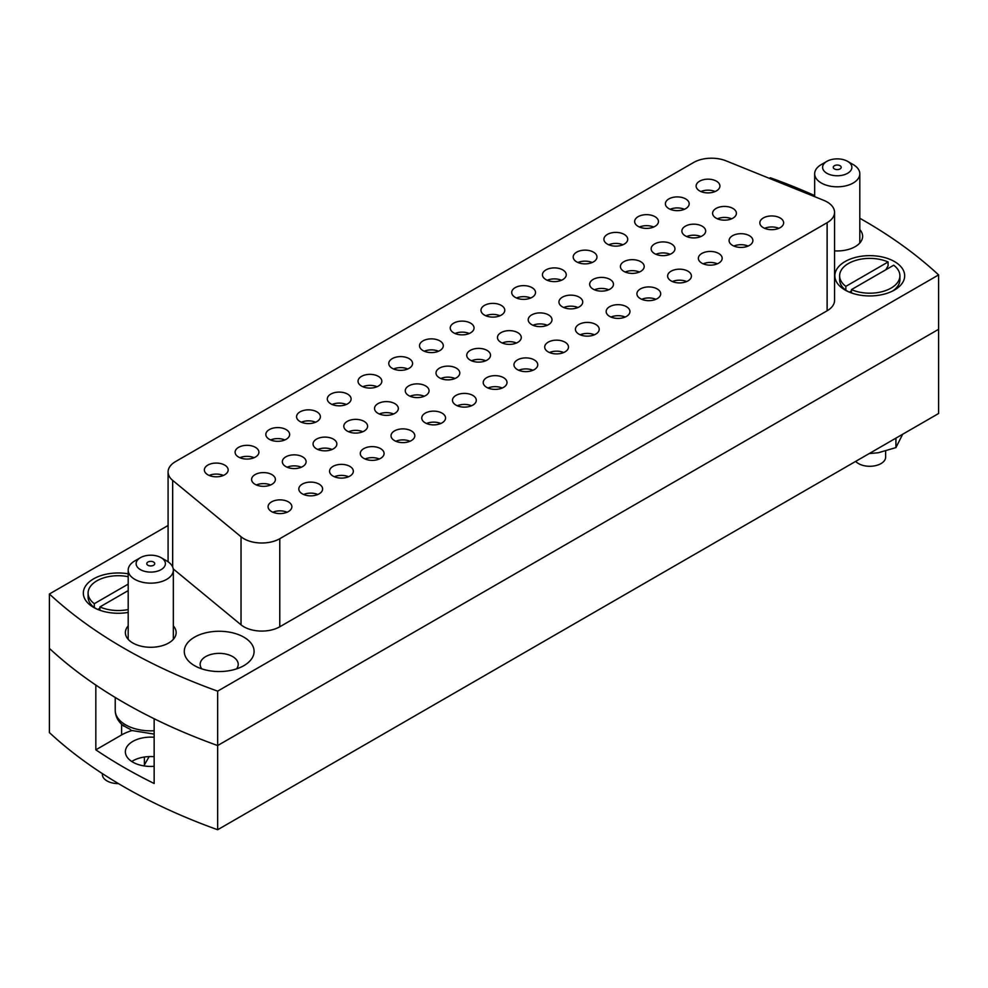 <?xml version="1.0" encoding="UTF-8"?>
<svg xmlns="http://www.w3.org/2000/svg" width="988" height="988" viewBox="0 0 988 988"><rect width="100%" height="100%" fill="white"/><g stroke="black" fill="none" stroke-linecap="round" stroke-linejoin="round"><path stroke-width="1.48" d="M471.523 360.756A11.893 6.867 180 0 1 485.75 360.756M470.214 360.114A11.893 6.867 180 0 1 466.731 355.248A11.893 6.867 180 0 1 474.079 348.912A11.893 6.867 180 0 1 487.047 350.394A11.893 6.867 180 0 1 490.53 355.248A11.893 6.867 180 0 1 483.181 361.596A11.893 6.867 180 0 1 470.214 360.114M518.737 370.278A11.893 6.867 180 0 1 532.977 370.278M517.44 369.636A11.893 6.867 180 0 1 513.958 364.77A11.893 6.867 180 0 1 521.306 358.422A11.893 6.867 180 0 1 534.273 359.916A11.893 6.867 180 0 1 537.756 364.77A11.893 6.867 180 0 1 530.408 371.118A11.893 6.867 180 0 1 517.44 369.636M455.023 333.499A11.893 6.867 180 0 1 469.263 333.499M453.727 332.845A11.893 6.867 180 0 1 450.244 327.991A11.893 6.867 180 0 1 457.592 321.643A11.893 6.867 180 0 1 470.56 323.125A11.893 6.867 180 0 1 474.042 327.991A11.893 6.867 180 0 1 466.694 334.339A11.893 6.867 180 0 1 453.727 332.845M827.129 201.972A25.379 14.659 0 0 0 823.733 200.329L726.094 160.859A25.379 14.659 0 0 0 693.588 162.501L175.518 461.606A25.379 14.659 0 0 0 168.084 471.968A25.379 14.659 0 0 0 172.665 480.378L241.035 536.756A25.379 14.659 0 0 0 279.777 538.707L827.129 222.695A25.379 14.659 0 0 0 834.551 212.334A25.379 14.659 0 0 0 827.129 201.972M128.193 625.91A25.379 14.659 0 0 0 125.377 632.629A25.379 14.659 0 0 0 132.812 642.99A25.379 14.659 0 0 0 160.476 646.164A25.379 14.659 0 0 0 176.148 632.629A25.379 14.659 0 0 0 173.332 625.91M128.193 573.806A34.901 20.143 0 0 0 88.253 582.809A34.901 20.143 0 0 0 93.551 607.361L93.551 607.361A34.901 20.143 0 0 0 128.193 612.424M243.863 637.161A34.901 20.143 0 0 0 194.513 637.161A34.901 20.143 0 0 0 194.513 665.653L194.513 665.653A34.901 20.143 0 0 0 243.863 665.653A34.901 20.143 0 0 0 243.863 637.161M236.527 668.888A19.031 10.992 0 0 0 238.219 664.356A19.031 10.992 0 0 0 232.649 656.588A19.031 10.992 0 0 0 211.901 654.204A19.031 10.992 0 0 0 200.144 664.356A19.031 10.992 0 0 0 201.848 668.888M894.449 261.548A34.901 20.143 0 0 0 845.086 261.548A34.901 20.143 0 0 0 845.086 290.04L845.086 290.04A34.901 20.143 0 0 0 894.449 290.04A34.901 20.143 0 0 0 894.449 261.548M168.084 525.48L49.4 593.998L49.4 648.4A523.479 302.229 0 0 0 95.824 685.067L95.824 749.83A523.479 302.229 180 0 0 123.846 767.33A523.479 302.229 180 0 0 154.153 783.496L154.153 718.733A523.479 302.229 0 0 0 217.656 745.545L217.656 829.735A523.479 302.229 0 0 1 123.846 786.757A523.479 302.229 0 0 1 49.4 732.59L49.4 648.4A523.479 302.229 0 0 0 123.846 702.567A523.479 302.229 0 0 0 217.656 745.545L217.656 691.143L938.6 274.911A523.479 302.229 0 0 0 859.807 218.262M49.4 593.998A523.479 302.229 0 0 0 123.846 648.165A523.479 302.229 0 0 0 217.656 691.143M488.01 388.025A11.893 6.867 180 0 1 502.237 388.025M486.714 387.37A11.893 6.867 180 0 1 483.218 382.517A11.893 6.867 180 0 1 490.567 376.169A11.893 6.867 180 0 1 503.534 377.663A11.893 6.867 180 0 1 507.017 382.517A11.893 6.867 180 0 1 499.669 388.864A11.893 6.867 180 0 1 486.714 387.37M424.297 351.234A11.893 6.867 180 0 1 438.524 351.234M423 350.592A11.893 6.867 180 0 1 419.517 345.738A11.893 6.867 180 0 1 426.853 339.39A11.893 6.867 180 0 1 439.821 340.872A11.893 6.867 180 0 1 443.303 345.738A11.893 6.867 180 0 1 435.967 352.074A11.893 6.867 180 0 1 423 350.592M457.271 405.772A11.893 6.867 180 0 1 471.498 405.772M455.974 405.117A11.893 6.867 180 0 1 452.492 400.264A11.893 6.867 180 0 1 459.84 393.916A11.893 6.867 180 0 1 472.795 395.41A11.893 6.867 180 0 1 476.29 400.264A11.893 6.867 180 0 1 468.942 406.611A11.893 6.867 180 0 1 455.974 405.117M393.557 368.981A11.893 6.867 180 0 1 407.785 368.981M392.261 368.339A11.893 6.867 180 0 1 388.778 363.473A11.893 6.867 180 0 1 396.126 357.125A11.893 6.867 180 0 1 409.094 358.619A11.893 6.867 180 0 1 412.576 363.473A11.893 6.867 180 0 1 405.228 369.821A11.893 6.867 180 0 1 392.261 368.339M426.532 423.506A11.893 6.867 180 0 1 440.772 423.506M425.235 422.864A11.893 6.867 180 0 1 421.753 418.01A11.893 6.867 180 0 1 429.101 411.663A11.893 6.867 180 0 1 442.068 413.145A11.893 6.867 180 0 1 445.551 418.01A11.893 6.867 180 0 1 438.203 424.346A11.893 6.867 180 0 1 425.235 422.864M362.831 386.728A11.893 6.867 180 0 1 377.058 386.728M361.534 386.073A11.893 6.867 180 0 1 358.039 381.22A11.893 6.867 180 0 1 365.387 374.872A11.893 6.867 180 0 1 378.355 376.366A11.893 6.867 180 0 1 381.837 381.22A11.893 6.867 180 0 1 374.489 387.568A11.893 6.867 180 0 1 361.534 386.073M395.805 441.253A11.893 6.867 180 0 1 410.032 441.253M394.508 440.611A11.893 6.867 180 0 1 391.026 435.745A11.893 6.867 180 0 1 398.362 429.41A11.893 6.867 180 0 1 411.329 430.892A11.893 6.867 180 0 1 414.812 435.745A11.893 6.867 180 0 1 407.476 442.093A11.893 6.867 180 0 1 394.508 440.611M332.091 404.475A11.893 6.867 180 0 1 346.319 404.475M330.795 403.82A11.893 6.867 180 0 1 327.312 398.967A11.893 6.867 180 0 1 334.648 392.619A11.893 6.867 180 0 1 347.615 394.113A11.893 6.867 180 0 1 351.098 398.967A11.893 6.867 180 0 1 343.762 405.315A11.893 6.867 180 0 1 330.795 403.82M365.066 459A11.893 6.867 180 0 1 379.293 459M363.769 458.346A11.893 6.867 180 0 1 360.287 453.492A11.893 6.867 180 0 1 367.635 447.144A11.893 6.867 180 0 1 380.602 448.638A11.893 6.867 180 0 1 384.085 453.492A11.893 6.867 180 0 1 376.737 459.84A11.893 6.867 180 0 1 363.769 458.346M301.352 422.209A11.893 6.867 180 0 1 315.592 422.209M300.056 421.567A11.893 6.867 180 0 1 296.573 416.714A11.893 6.867 180 0 1 303.921 410.366A11.893 6.867 180 0 1 316.889 411.848A11.893 6.867 180 0 1 320.371 416.714A11.893 6.867 180 0 1 313.023 423.062A11.893 6.867 180 0 1 300.056 421.567M334.339 476.747A11.893 6.867 180 0 1 348.566 476.747M333.042 476.093A11.893 6.867 180 0 1 329.547 471.239A11.893 6.867 180 0 1 336.896 464.891A11.893 6.867 180 0 1 349.863 466.385A11.893 6.867 180 0 1 353.346 471.239A11.893 6.867 180 0 1 345.998 477.587A11.893 6.867 180 0 1 333.042 476.093M270.626 439.956A11.893 6.867 180 0 1 284.853 439.956M269.329 439.314A11.893 6.867 180 0 1 265.834 434.461A11.893 6.867 180 0 1 273.182 428.113A11.893 6.867 180 0 1 286.149 429.595A11.893 6.867 180 0 1 289.632 434.461A11.893 6.867 180 0 1 282.284 440.796A11.893 6.867 180 0 1 269.329 439.314M303.6 494.494A11.893 6.867 180 0 1 317.827 494.494M302.303 493.839A11.893 6.867 180 0 1 298.821 488.986A11.893 6.867 180 0 1 306.157 482.638A11.893 6.867 180 0 1 319.124 484.12A11.893 6.867 180 0 1 322.607 488.986A11.893 6.867 180 0 1 315.271 495.334A11.893 6.867 180 0 1 302.303 493.839M239.886 457.703A11.893 6.867 180 0 1 254.114 457.703M238.59 457.061A11.893 6.867 180 0 1 235.107 452.195A11.893 6.867 180 0 1 242.455 445.847A11.893 6.867 180 0 1 255.41 447.342A11.893 6.867 180 0 1 258.905 452.195A11.893 6.867 180 0 1 251.557 458.543A11.893 6.867 180 0 1 238.59 457.061M272.861 512.229A11.893 6.867 180 0 1 287.1 512.229M271.564 511.586A11.893 6.867 180 0 1 268.081 506.733A11.893 6.867 180 0 1 275.43 500.385A11.893 6.867 180 0 1 288.397 501.867A11.893 6.867 180 0 1 291.88 506.733A11.893 6.867 180 0 1 284.532 513.068A11.893 6.867 180 0 1 271.564 511.586M209.147 475.45A11.893 6.867 180 0 1 223.387 475.45M207.851 474.796A11.893 6.867 180 0 1 204.368 469.942A11.893 6.867 180 0 1 211.716 463.594A11.893 6.867 180 0 1 224.684 465.089A11.893 6.867 180 0 1 228.166 469.942A11.893 6.867 180 0 1 220.818 476.29A11.893 6.867 180 0 1 207.851 474.796M549.476 352.531A11.893 6.867 180 0 1 563.703 352.531M548.179 351.889A11.893 6.867 180 0 1 544.697 347.023A11.893 6.867 180 0 1 552.033 340.687A11.893 6.867 180 0 1 565 342.169A11.893 6.867 180 0 1 568.483 347.023A11.893 6.867 180 0 1 561.147 353.371A11.893 6.867 180 0 1 548.179 351.889M485.763 315.752A11.893 6.867 180 0 1 499.99 315.752M484.466 315.098A11.893 6.867 180 0 1 480.983 310.244A11.893 6.867 180 0 1 488.331 303.896A11.893 6.867 180 0 1 501.286 305.391A11.893 6.867 180 0 1 504.782 310.244A11.893 6.867 180 0 1 497.433 316.592A11.893 6.867 180 0 1 484.466 315.098M580.215 334.784A11.893 6.867 180 0 1 594.443 334.784M578.906 334.142A11.893 6.867 180 0 1 575.424 329.288A11.893 6.867 180 0 1 582.772 322.94A11.893 6.867 180 0 1 595.739 324.422A11.893 6.867 180 0 1 599.222 329.288A11.893 6.867 180 0 1 591.874 335.624A11.893 6.867 180 0 1 578.906 334.142M516.502 298.006A11.893 6.867 180 0 1 530.729 298.006M515.205 297.351A11.893 6.867 180 0 1 511.71 292.497A11.893 6.867 180 0 1 519.058 286.149A11.893 6.867 180 0 1 532.026 287.644A11.893 6.867 180 0 1 535.508 292.497A11.893 6.867 180 0 1 528.16 298.845A11.893 6.867 180 0 1 515.205 297.351M610.942 317.049A11.893 6.867 180 0 1 625.169 317.049M609.645 316.395A11.893 6.867 180 0 1 606.163 311.541A11.893 6.867 180 0 1 613.511 305.193A11.893 6.867 180 0 1 626.466 306.688A11.893 6.867 180 0 1 629.961 311.541A11.893 6.867 180 0 1 622.613 317.889A11.893 6.867 180 0 1 609.645 316.395M547.229 280.259A11.893 6.867 180 0 1 561.468 280.259M545.932 279.616A11.893 6.867 180 0 1 542.449 274.75A11.893 6.867 180 0 1 549.797 268.415A11.893 6.867 180 0 1 562.765 269.897A11.893 6.867 180 0 1 566.248 274.75A11.893 6.867 180 0 1 558.899 281.098A11.893 6.867 180 0 1 545.932 279.616M641.681 299.302A11.893 6.867 180 0 1 655.909 299.302M640.385 298.648A11.893 6.867 180 0 1 636.902 293.794A11.893 6.867 180 0 1 644.238 287.446A11.893 6.867 180 0 1 657.205 288.941A11.893 6.867 180 0 1 660.688 293.794A11.893 6.867 180 0 1 653.352 300.142A11.893 6.867 180 0 1 640.385 298.648M577.968 262.512A11.893 6.867 180 0 1 592.195 262.512M576.671 261.869A11.893 6.867 180 0 1 573.188 257.016A11.893 6.867 180 0 1 580.524 250.668A11.893 6.867 180 0 1 593.492 252.15A11.893 6.867 180 0 1 596.974 257.016A11.893 6.867 180 0 1 589.638 263.351A11.893 6.867 180 0 1 576.671 261.869M672.408 281.555A11.893 6.867 180 0 1 686.648 281.555M671.111 280.913A11.893 6.867 180 0 1 667.629 276.047A11.893 6.867 180 0 1 674.977 269.699A11.893 6.867 180 0 1 687.944 271.194A11.893 6.867 180 0 1 691.427 276.047A11.893 6.867 180 0 1 684.079 282.395A11.893 6.867 180 0 1 671.111 280.913M608.707 244.777A11.893 6.867 180 0 1 622.934 244.777M607.398 244.122A11.893 6.867 180 0 1 603.915 239.269A11.893 6.867 180 0 1 611.263 232.921A11.893 6.867 180 0 1 624.231 234.415A11.893 6.867 180 0 1 627.713 239.269A11.893 6.867 180 0 1 620.365 245.617A11.893 6.867 180 0 1 607.398 244.122M703.147 263.808A11.893 6.867 180 0 1 717.374 263.808M701.851 263.166A11.893 6.867 180 0 1 698.368 258.3A11.893 6.867 180 0 1 705.716 251.965A11.893 6.867 180 0 1 718.671 253.447A11.893 6.867 180 0 1 722.166 258.3A11.893 6.867 180 0 1 714.818 264.648A11.893 6.867 180 0 1 701.851 263.166M639.434 227.03A11.893 6.867 180 0 1 653.661 227.03M638.137 226.376A11.893 6.867 180 0 1 634.654 221.522A11.893 6.867 180 0 1 642.002 215.174A11.893 6.867 180 0 1 654.958 216.668A11.893 6.867 180 0 1 658.453 221.522A11.893 6.867 180 0 1 651.104 227.87A11.893 6.867 180 0 1 638.137 226.376M733.886 246.061A11.893 6.867 180 0 1 748.114 246.061M732.59 245.419A11.893 6.867 180 0 1 729.095 240.566A11.893 6.867 180 0 1 736.443 234.218A11.893 6.867 180 0 1 749.41 235.7A11.893 6.867 180 0 1 752.893 240.566A11.893 6.867 180 0 1 745.545 246.914A11.893 6.867 180 0 1 732.59 245.419M670.173 209.283A11.893 6.867 180 0 1 684.4 209.283M668.876 208.641A11.893 6.867 180 0 1 665.393 203.775A11.893 6.867 180 0 1 672.729 197.427A11.893 6.867 180 0 1 685.697 198.921A11.893 6.867 180 0 1 689.179 203.775A11.893 6.867 180 0 1 681.844 210.123A11.893 6.867 180 0 1 668.876 208.641M764.613 228.327A11.893 6.867 180 0 1 778.853 228.327M763.316 227.672A11.893 6.867 180 0 1 759.834 222.819A11.893 6.867 180 0 1 767.182 216.471A11.893 6.867 180 0 1 780.15 217.965A11.893 6.867 180 0 1 783.632 222.819A11.893 6.867 180 0 1 776.284 229.167A11.893 6.867 180 0 1 763.316 227.672M700.9 191.536A11.893 6.867 180 0 1 715.139 191.536M699.603 190.894A11.893 6.867 180 0 1 696.12 186.028A11.893 6.867 180 0 1 703.468 179.693A11.893 6.867 180 0 1 716.436 181.174A11.893 6.867 180 0 1 719.919 186.028A11.893 6.867 180 0 1 712.57 192.376A11.893 6.867 180 0 1 699.603 190.894M440.784 378.503A11.893 6.867 180 0 1 455.011 378.503M439.487 377.848A11.893 6.867 180 0 1 436.004 372.995A11.893 6.867 180 0 1 443.34 366.647A11.893 6.867 180 0 1 456.308 368.141A11.893 6.867 180 0 1 459.791 372.995A11.893 6.867 180 0 1 452.455 379.343A11.893 6.867 180 0 1 439.487 377.848M410.045 396.25A11.893 6.867 180 0 1 424.284 396.25M408.748 395.595A11.893 6.867 180 0 1 405.265 390.742A11.893 6.867 180 0 1 412.614 384.394A11.893 6.867 180 0 1 425.581 385.888A11.893 6.867 180 0 1 429.064 390.742A11.893 6.867 180 0 1 421.715 397.09A11.893 6.867 180 0 1 408.748 395.595M379.318 413.997A11.893 6.867 180 0 1 393.545 413.997M378.021 413.342A11.893 6.867 180 0 1 374.526 408.489A11.893 6.867 180 0 1 381.874 402.141A11.893 6.867 180 0 1 394.842 403.623A11.893 6.867 180 0 1 398.325 408.489A11.893 6.867 180 0 1 390.976 414.837A11.893 6.867 180 0 1 378.021 413.342M348.579 431.731A11.893 6.867 180 0 1 362.806 431.731M347.282 431.089A11.893 6.867 180 0 1 343.799 426.236A11.893 6.867 180 0 1 351.148 419.888A11.893 6.867 180 0 1 364.103 421.37A11.893 6.867 180 0 1 367.598 426.236A11.893 6.867 180 0 1 360.25 432.571A11.893 6.867 180 0 1 347.282 431.089M317.84 449.478A11.893 6.867 180 0 1 332.079 449.478M316.543 448.836A11.893 6.867 180 0 1 313.06 443.97A11.893 6.867 180 0 1 320.408 437.622A11.893 6.867 180 0 1 333.376 439.117A11.893 6.867 180 0 1 336.859 443.97A11.893 6.867 180 0 1 329.51 450.318A11.893 6.867 180 0 1 316.543 448.836M287.113 467.225A11.893 6.867 180 0 1 301.34 467.225M285.816 466.571A11.893 6.867 180 0 1 282.333 461.717A11.893 6.867 180 0 1 289.669 455.369A11.893 6.867 180 0 1 302.637 456.864A11.893 6.867 180 0 1 306.119 461.717A11.893 6.867 180 0 1 298.784 468.065A11.893 6.867 180 0 1 285.816 466.571M256.374 484.972A11.893 6.867 180 0 1 270.601 484.972M255.077 484.318A11.893 6.867 180 0 1 251.594 479.464A11.893 6.867 180 0 1 258.942 473.116A11.893 6.867 180 0 1 271.91 474.611A11.893 6.867 180 0 1 275.393 479.464A11.893 6.867 180 0 1 268.044 485.812A11.893 6.867 180 0 1 255.077 484.318M502.25 343.009A11.893 6.867 180 0 1 516.477 343.009M500.953 342.367A11.893 6.867 180 0 1 497.47 337.513A11.893 6.867 180 0 1 504.819 331.165A11.893 6.867 180 0 1 517.786 332.647A11.893 6.867 180 0 1 521.269 337.513A11.893 6.867 180 0 1 513.921 343.849A11.893 6.867 180 0 1 500.953 342.367M532.989 325.274A11.893 6.867 180 0 1 547.216 325.274M531.692 324.62A11.893 6.867 180 0 1 528.21 319.766A11.893 6.867 180 0 1 535.545 313.418A11.893 6.867 180 0 1 548.513 314.913A11.893 6.867 180 0 1 551.996 319.766A11.893 6.867 180 0 1 544.66 326.114A11.893 6.867 180 0 1 531.692 324.62M563.716 307.527A11.893 6.867 180 0 1 577.955 307.527M562.419 306.873A11.893 6.867 180 0 1 558.936 302.019A11.893 6.867 180 0 1 566.285 295.671A11.893 6.867 180 0 1 579.252 297.166A11.893 6.867 180 0 1 582.735 302.019A11.893 6.867 180 0 1 575.387 308.367A11.893 6.867 180 0 1 562.419 306.873M594.455 289.78A11.893 6.867 180 0 1 608.682 289.78M593.158 289.138A11.893 6.867 180 0 1 589.675 284.272A11.893 6.867 180 0 1 597.024 277.924A11.893 6.867 180 0 1 609.979 279.419A11.893 6.867 180 0 1 613.474 284.272A11.893 6.867 180 0 1 606.126 290.62A11.893 6.867 180 0 1 593.158 289.138M625.194 272.033A11.893 6.867 180 0 1 639.421 272.033M623.897 271.391A11.893 6.867 180 0 1 620.402 266.525A11.893 6.867 180 0 1 627.751 260.19A11.893 6.867 180 0 1 640.718 261.672A11.893 6.867 180 0 1 644.201 266.525A11.893 6.867 180 0 1 636.852 272.873A11.893 6.867 180 0 1 623.897 271.391M655.921 254.287A11.893 6.867 180 0 1 670.16 254.287M654.624 253.644A11.893 6.867 180 0 1 651.141 248.791A11.893 6.867 180 0 1 658.49 242.443A11.893 6.867 180 0 1 671.457 243.925A11.893 6.867 180 0 1 674.94 248.791A11.893 6.867 180 0 1 667.592 255.126A11.893 6.867 180 0 1 654.624 253.644M686.66 236.552A11.893 6.867 180 0 1 700.887 236.552M685.363 235.897A11.893 6.867 180 0 1 681.881 231.044A11.893 6.867 180 0 1 689.216 224.696A11.893 6.867 180 0 1 702.184 226.19A11.893 6.867 180 0 1 705.667 231.044A11.893 6.867 180 0 1 698.331 237.392A11.893 6.867 180 0 1 685.363 235.897M717.399 218.805A11.893 6.867 180 0 1 731.626 218.805M716.09 218.15A11.893 6.867 180 0 1 712.607 213.297A11.893 6.867 180 0 1 719.956 206.949A11.893 6.867 180 0 1 732.923 208.443A11.893 6.867 180 0 1 736.406 213.297A11.893 6.867 180 0 1 729.058 219.645A11.893 6.867 180 0 1 716.09 218.15M834.551 250.866A25.379 14.659 0 0 0 862.623 236.293A25.379 14.659 0 0 0 859.807 229.587M814.668 195.575A523.479 302.229 0 0 0 770.344 177.766L769.343 178.346M279.777 538.707L279.777 626.787L827.129 310.775L827.129 222.695M279.777 626.787A25.379 14.659 180 0 1 241.035 624.824L241.035 536.756M173.233 568.915L241.035 624.824M168.281 561.925A25.379 14.659 180 0 1 168.084 560.048L168.084 471.968M834.551 212.334L834.551 300.414A25.379 14.659 180 0 1 827.129 310.775M217.656 829.735L938.6 413.503L938.6 329.313L217.656 745.545L938.6 329.313L938.6 274.911M154.153 766.305A25.379 14.659 180 0 1 132.812 762.143A25.379 14.659 180 0 1 125.377 751.782A25.379 14.659 180 0 1 154.153 737.258M154.153 756.685A25.379 14.659 0 0 0 131.762 761.501M131.737 730.651A41.249 23.811 0 0 0 121.598 734.949L95.824 749.83M153.56 562.036A3.964 2.285 0 0 0 149.237 561.542A3.964 2.285 0 0 0 146.792 563.654A3.964 2.285 0 0 0 147.953 565.272A3.964 2.285 0 0 0 152.276 565.766A3.964 2.285 0 0 0 154.733 563.654A3.964 2.285 0 0 0 153.56 562.036M140.42 569.631A14.635 8.447 0 0 0 161.106 569.631A14.635 8.447 0 0 0 161.106 557.677L166.713 560.912A22.563 13.029 180 0 1 173.332 570.125A22.563 13.029 180 0 1 159.401 582.167A22.563 13.029 180 0 1 134.8 579.339A22.563 13.029 180 0 1 128.193 570.125A22.563 13.029 180 0 1 134.8 560.912L140.42 557.677A14.635 8.447 0 0 0 140.42 569.631M154.153 734.096L131.145 730.404L129.7 728.971A34.876 20.131 180 0 1 126.106 727.168A34.876 20.131 180 0 1 122.969 725.093L125.402 726.748M166.713 560.912L161.106 557.677A14.635 8.447 0 0 0 140.42 557.677M834.44 168.936A3.964 2.285 0 0 0 838.763 169.43A3.964 2.285 0 0 0 841.208 167.318A3.964 2.285 0 0 0 840.047 165.7A3.964 2.285 0 0 0 835.725 165.206A3.964 2.285 0 0 0 833.267 167.318A3.964 2.285 0 0 0 834.44 168.936M853.2 164.576L847.581 161.34A14.635 8.447 0 0 0 826.894 161.34A14.635 8.447 0 0 0 826.894 173.295A14.635 8.447 0 0 0 847.581 173.295A14.635 8.447 0 0 0 847.581 161.34L853.2 164.576A22.563 13.029 180 0 1 859.807 173.789A22.563 13.029 180 0 1 845.876 185.83A22.563 13.029 180 0 1 821.287 183.002A22.563 13.029 180 0 1 814.668 173.789A22.563 13.029 180 0 1 821.287 164.576L826.894 161.34M855.707 461.359A15.857 9.164 0 0 0 858.547 463.607A15.857 9.164 0 0 0 875.837 465.583A15.857 9.164 0 0 0 885.631 457.123L885.631 451.133M892.646 291.015A30.134 17.401 0 0 0 899.907 279.678L899.907 275.788A30.134 17.401 0 0 0 893.695 265.216L851.446 289.608A30.134 17.401 0 0 0 883.111 291.398A30.134 17.401 0 0 0 899.907 275.788M851.446 292.942L851.446 289.608M885.828 269.761L888.089 265.858L888.089 261.981L845.839 286.372L845.839 290.262L849.235 292.176M888.089 261.981A30.134 17.401 0 0 0 856.423 260.19A30.134 17.401 0 0 0 839.627 275.788A30.134 17.401 0 0 0 845.839 286.372M839.627 275.788L839.627 279.678A30.134 17.401 0 0 0 845.839 290.262M851.446 290.904L849.334 292.127M102.369 773.592L102.369 774.456A15.857 9.164 0 0 0 107.013 780.928A15.857 9.164 0 0 0 118.474 783.608M99.912 610.263L99.912 606.941L128.193 590.602M99.912 606.941A30.134 17.401 0 0 0 128.193 609.547M128.193 584.13L94.305 603.693L94.305 607.583L97.701 609.51M128.193 576.696A30.134 17.401 0 0 0 88.093 593.121A30.134 17.401 0 0 0 94.305 603.693M88.093 593.121L88.093 596.999A30.134 17.401 0 0 0 94.305 607.583M99.912 608.225L97.8 609.448M149.139 756.586L144.396 764.922L144.396 757.03M902.662 434.251L895.931 447.601L895.931 438.129M895.931 447.601L878.283 452.751L869.205 453.566M172.665 480.378L172.665 567.001M121.598 734.949L121.598 724.253M115.226 697.479L115.226 710.335A35.531 20.513 0 0 0 125.637 724.846A35.531 20.513 0 0 0 154.153 730.762M173.332 570.125L173.332 639.335M115.226 710.335C115.374 716.522 118.239 721.808 123.846 726.18M128.193 570.125L128.193 639.335M814.668 173.789L814.668 196.674M859.807 173.789L859.807 242.999"/></g></svg>
